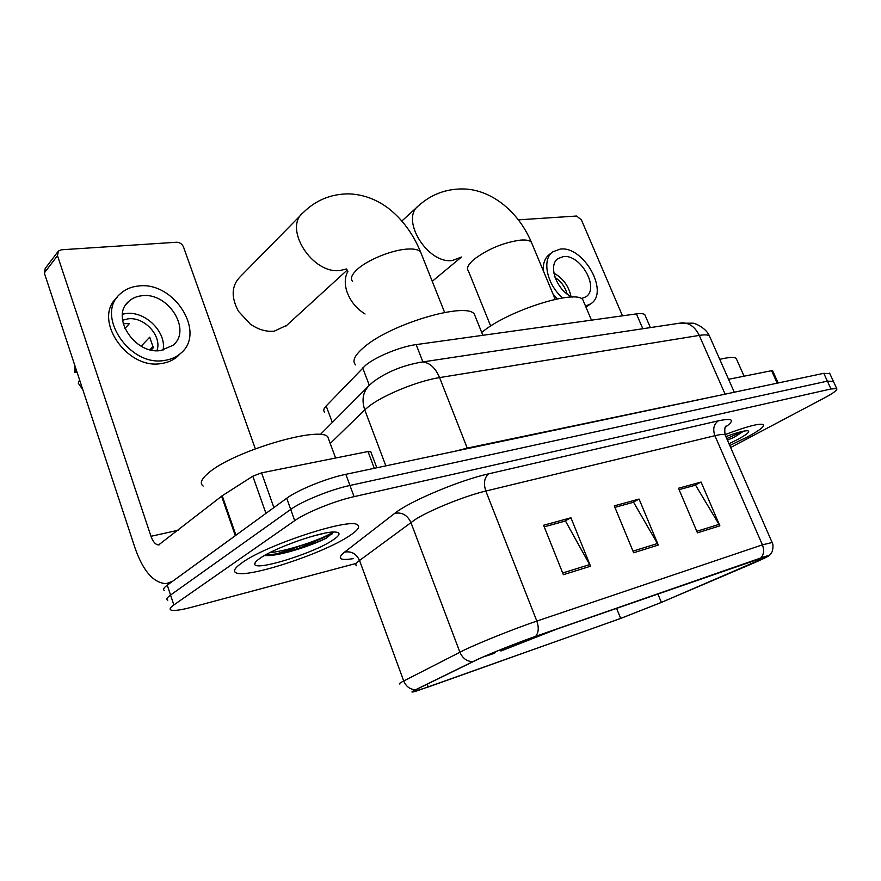 <?xml version="1.0" encoding="UTF-8"?>
<svg xmlns="http://www.w3.org/2000/svg" width="881" height="881" viewBox="0 0 881 881"><rect width="100%" height="100%" fill="white"/><g stroke="black" fill="none" stroke-linecap="round" stroke-linejoin="round"><path stroke-width="1.32" d="M324.626 412.11C323.096 410.744 323.613 408.696 326.179 405.965L365.692 365.186C376.011 356.629 400.624 346.585 416.151 344.603L636.412 313.889C640.828 313.306 643.626 313.57 644.815 314.693L645.344 315.905M277.636 553.587L303.46 544.711L277.636 553.587M829.858 373.687L823.79 373.324L345.826 474.319C326.752 478.196 297.811 489.924 286.71 498.261L167.258 585.171C163.646 587.847 162.732 589.642 164.505 590.567M730.635 447.515L824.869 397.672C833.756 392.904 837.71 389.887 836.73 388.62L830.959 388.973L354.085 496.653C335.033 500.815 305.971 512.566 294.728 520.638L173.854 604.95L170.551 595.049C166.916 597.681 165.98 599.421 167.742 600.28C165.98 599.421 166.916 597.681 170.551 595.049L290.719 509.427L170.551 595.049L167.258 585.171M354.085 496.653L349.944 485.464C330.882 489.484 301.886 501.223 290.719 509.427C301.886 501.223 330.882 489.484 349.944 485.464L827.369 381.143L349.944 485.464L345.826 474.319M833.404 381.396L827.369 381.143L833.404 381.396M242.055 562.739C234.798 567.86 232.782 571.207 235.998 572.782C246.537 578.817 322.842 553.72 349.019 536.122C357.741 530.461 360.516 526.662 357.345 524.746C349.713 517.698 266.414 544.821 242.055 562.739C234.798 567.86 232.782 571.207 235.998 572.782C246.537 578.817 322.842 553.72 349.019 536.122C357.741 530.461 360.516 526.662 357.345 524.746C349.713 517.698 266.414 544.821 242.055 562.739M298.516 548.423L332.159 533.908L298.516 548.423M729.754 445.522L747.275 437.02C759.499 430.468 764.84 426.316 763.298 424.565C759.356 423.133 746.592 426.492 725.019 434.641C746.592 426.492 759.356 423.133 763.298 424.565C764.84 426.316 759.499 430.468 747.275 437.02L729.754 445.522M477.502 659.517C490.607 653.449 518.755 642.249 535.031 636.622L767.913 555.955C768.684 556.285 763.023 559.039 750.942 564.214L661.367 602.395L620.676 618.418L428.21 687.015L413.277 691.684C412.187 691.75 413.255 690.99 416.504 689.383L477.502 659.517M476.698 659.792L415.656 689.702C410.381 692.334 410.744 692.741 416.746 690.946L620.125 618.66L661.807 602.241L768.089 556.374C770.357 554.986 767.946 555.504 760.854 557.959L535.703 636.313C519.008 642.084 490.133 653.581 476.698 659.792M701.078 482.05L694.58 485.398L679.097 489.66L695.572 485.156L719.876 525.836L701.078 482.05L678.491 488.25L697.455 532.84L719.876 525.836M570.932 517.764L564.479 521.244L544.227 526.827L565.47 521.012L590.545 566.219L570.932 517.764L543.599 525.263L563.366 574.698L590.545 566.219M614.916 507.379L633.571 502.236L658.294 545.064L639.077 499.064L614.288 505.859L633.659 552.75L658.294 545.064M614.905 507.357L632.602 502.511L639.077 499.064M173.854 604.95C170.198 607.538 169.24 609.234 170.98 610.037C173.898 611.018 180.682 610.104 191.331 607.317L355.847 563.499M329.296 440.963L327.732 436.723C318.636 425.93 232.309 451.722 208.401 473.042C201.264 479.088 199.524 483.416 203.17 486.048M264.443 555.548L268.419 555.603C282.966 555.063 313.284 545.02 326.807 537.884L333.525 532.036M260.126 558.246C256.58 560.679 254.796 562.563 254.774 563.895C253.453 571.978 313.229 553.532 332.732 540.174C340.165 535.23 341.002 532.509 335.254 532.036C323.228 530.769 275.026 547.497 260.126 558.246M323.69 533.412L311.191 536.573M332.6 532.08C327.567 536.936 291.633 550.383 269.74 552.695M326.807 537.884C312.865 544.7 281.722 554.623 265.302 555.063L268.419 555.603M374.293 468.307L368.005 451.535L261.558 472.855L273.903 507.577M235.943 535.252L172.775 581.163L166.168 583.663C153.701 583.013 143.416 571.417 135.333 548.885L44.314 272.967L45.217 268.441L57.717 251.944M255.325 448.77L183.534 247.043C182.125 243.949 179.812 242.341 176.607 242.242L61.439 249.786L58.366 251.074L57.485 255.666L150.981 536.298C153.019 541.881 155.563 544.755 158.613 544.921L222.221 495.75L252.803 476.214L261.558 472.855M368.005 451.535L370.846 451.876M142.028 295.73C136.797 296.247 132.403 298.108 128.835 301.324C109.883 316.554 135.057 355.142 160.948 350.473L172.94 345.33C192.201 330.342 168.293 292.063 142.028 295.73M163.04 350.131C166.806 332.302 145.387 310.905 126.17 313.515L122.47 314.165M156.917 350.671C162.423 336.278 144.495 316.477 127.987 318.856L122.525 320.221M123.175 323.624L129.331 323.657L124.882 328.558M117.041 297.525C92.23 318.691 126.699 370.086 161.344 363.523C167.621 362.653 172.951 360.362 177.323 356.64L180.12 353.843M164.395 360.439C170.683 359.58 176.024 357.29 180.396 353.556C206.683 333.205 174.46 281.237 138.658 285.984C131.423 286.666 125.344 289.232 120.422 293.714C94.708 314.495 129.287 367.047 164.395 360.439M149.946 349.691L153.184 346.321M82.781 389.589L78.255 383.158L79.576 379.854M74.874 365.615L74.786 372.619L77.088 372.322M76.085 369.271L74.786 372.619M151.213 349.988L153.36 347.753L149.715 337.17L141.191 346.189M301.478 214.402L239.984 276.975C231.417 285.84 230.932 297.293 238.531 311.356L250.127 323.933C258.122 329.571 266.161 331.983 274.266 331.168L286.81 325.287M475.839 317.876L474.319 314.099C466.225 301.654 390.657 323.889 364.117 347.147C354.68 355.142 351.849 361.056 355.616 364.899M499.637 650.079L500.948 651.004L558.191 628.56M483.217 656.962L492.215 654.054L495.496 652.557L495.651 651.709M500.948 651.004L554.105 629.981M487.468 655.123L495.496 652.557M504.483 648.13L504.229 649.506M583.971 302.436L582.837 299.738C576.394 289.254 510.727 309.561 483.757 330.815L481.687 332.401M347.962 271.205C344.79 276.843 344.416 283.594 346.861 291.468C350.22 301.005 356.287 308.515 365.042 313.988M777.185 383.169L771.58 370.692L728.565 379.304M622.482 315.839L581.383 219.832L576.548 216.032L518.413 219.843M771.58 370.692L772.659 370.791M581.284 298.615L585.964 296.787C599.807 288.164 580.491 253.937 563.366 256.591L558.014 258.585C547.475 265.269 556.957 290.994 572.375 297.073M585.953 307.128L590.81 303.791C609.641 292.074 583.519 245.634 560.206 249.092L552.783 251.834C541.562 259.311 546.859 284.783 562.706 297.921M585.502 306.07L590.81 303.791M552.783 251.834L549.304 254.521C544.932 257.979 542.916 263.353 543.258 270.676M553.07 294.166L557.354 298.879M567.1 293.957C565.184 286.942 561.175 281.468 555.063 277.537M570.976 296.401C568.752 286.072 563.047 278.308 553.885 273.11M736.725 359.646L736.186 358.424C734.302 356.871 728.818 357.179 719.744 359.338M727.431 440.203L734.688 436.954L743.696 431.139M728.994 443.771L737.871 439.366C747.517 434.135 750.711 431.261 747.462 430.732C743.883 430.688 736.681 432.637 725.856 436.602M743.068 431.261L726.737 438.617M733.444 437.615L727.376 440.071M369.293 385.294L362.697 367.895M422.902 361.915L416.151 344.603M332.291 422.473L326.179 405.965M642.811 328.734L636.412 313.889M709.998 337.269L709.414 335.947C708.038 334.736 704.657 334.56 699.261 335.408L439.575 377.597C418.167 380.834 383.422 394.974 368.963 406.306L364.756 409.885L385.856 465.862M467.437 448.627L439.575 377.597C435.258 367.575 429.454 362.377 422.175 362.025L419.455 362.421M454.519 451.358L467.216 448.11L731.472 392.838M286.71 498.261L294.728 520.638M823.79 373.324L830.959 388.973M725.129 394.17L699.261 335.408C695.208 327.115 689.493 322.909 682.114 322.809L422.175 362.025C403.465 365.141 387.288 371.65 373.621 381.55L369.513 385.085C363.005 391.593 361.419 399.853 364.756 409.885L330.221 443.473M734.28 392.243L709.414 335.947C705.89 327.457 693.92 322.776 692.675 323.173L679.174 323.25M353.347 558.62C339.681 560.801 336.751 558.642 344.537 552.145L394.798 513.293C409.368 501.41 459.75 480.189 488.779 473.802L718.367 420.821C713.775 424.146 712.619 429.113 714.898 435.699L485.816 491.047C465.135 495.893 430.446 509.868 415.314 519.449L359.536 560.47C355.924 563.179 354.966 564.941 356.64 565.734M718.367 420.821C733.014 417.792 735.338 419.929 725.371 427.219M725.47 435.699L725.074 434.796C723.852 434.069 720.46 434.377 714.898 435.699L762.395 544.843L772.141 542.52M399.908 684.008C398.498 684.019 399.776 683.006 403.718 680.98L464.672 649.826C480.905 642.073 516.431 627.911 536.826 621.083C539.018 627.415 538.643 632.492 535.703 636.313M472.712 661.675C466.831 661.433 462.558 658.261 459.882 652.182L410.876 522.422C407.374 515.11 402.011 512.07 394.798 513.293M344.537 552.145C351.332 550.9 356.331 553.675 359.536 560.47L403.718 680.98C406.141 686.618 410.117 689.526 415.656 689.702M760.854 557.959C763.893 554.523 764.411 550.162 762.395 544.843L536.826 621.083L485.816 491.047C483.328 483.251 484.319 477.502 488.779 473.802M620.676 618.418L616.546 608.242M661.367 602.395L657.843 593.871M750.942 564.214L749.918 561.825M428.21 687.015L427.153 684.163M657.512 543.5L632.987 551.132M589.752 564.567L562.673 572.991M719.116 524.349L696.794 531.298M264.994 555.592L266.414 555.261M279.806 553.18L306.929 543.555M178.215 530.241L150.981 536.298M235.293 535.67L221.583 496.201M57.485 255.666L44.314 272.967M222.221 495.75L235.932 535.207M265.952 513.37L252.803 476.214M352.543 281.38C350.164 278.55 351.706 274.586 357.146 269.498C367.212 260.06 391.417 250.116 406.791 249.114C413.784 248.618 418.365 249.521 420.534 251.834L421.603 254.51M346.685 268.936L340.242 270.445C312.414 274.663 282.757 227.926 303.372 212.475C315.96 200.086 331.124 193.886 348.887 193.864C362.851 194.393 375.868 199.084 387.948 207.949C402.066 218.862 412.936 233.498 420.534 251.834L444.619 312.436M490.673 326.047L468.351 270.852C466.247 268.176 468.263 264.245 474.396 259.058C488.47 248.717 503.899 242.396 520.671 240.095C526.166 239.698 529.734 240.414 531.386 242.231L532.19 244.147M432.252 281.325L461.479 257.032L452.427 260.49C427.582 264.344 399.754 218.884 418.717 205.603C431.183 194.459 445.786 188.908 462.536 188.952C489.065 188.963 517.235 209.083 531.386 242.231L555.228 299.331M650.387 327.589L644.815 314.693M829.605 373.137L836.73 388.62M320.221 434.608L368.181 386.429M726.164 425.964C724.821 426.448 724.457 429.388 725.074 434.796L771.987 542.189C772.031 542.74 774.124 544.359 772.13 551.704C769.465 556.131 770.49 554.028 768.937 555.757M327.732 436.723L335.595 458.021M255.787 561.858L254.774 563.895M159.582 544.7L158.613 544.921M370.703 451.49L376.815 467.767M126.148 304.385L128.835 301.324M177.323 356.64L180.396 353.556M347.279 270.004L285.466 326.51M474.319 314.099L482.854 335.298M582.837 299.738L591.459 320.155M417.649 206.583L401.879 220.988M772.604 370.681L778.143 382.971M736.186 358.424L744.093 376.198"/></g></svg>
